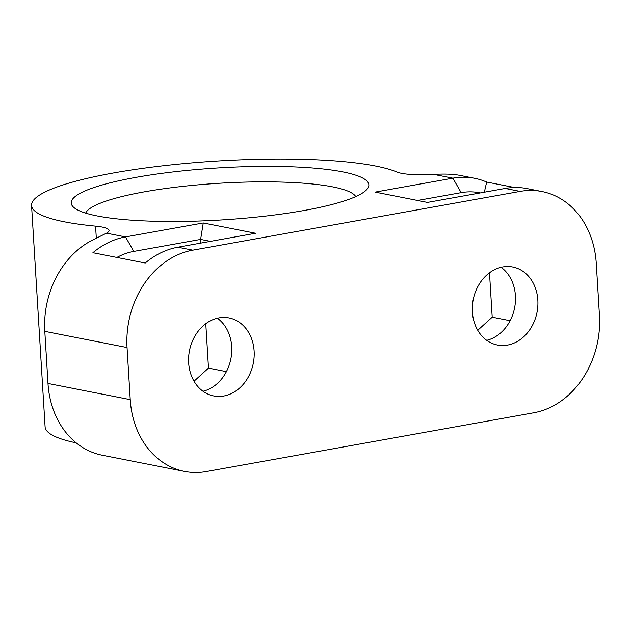 <?xml version="1.0" encoding="UTF-8"?>
<svg xmlns="http://www.w3.org/2000/svg" width="631" height="631" viewBox="0 0 631 631"><rect width="100%" height="100%" fill="white"/><g stroke="black" fill="none" stroke-linecap="round" stroke-linejoin="round"><path stroke-width="0.95" d="M514.502 187.517L486.667 182.043L484.348 192.203M486.667 182.043A86.132 70.475 101.1 0 0 474.678 178.289A86.132 70.475 101.1 0 0 452.869 178.155L375.122 192.108L427.455 202.409L505.202 188.456A86.132 70.475 -78.9 0 1 527.011 188.59L541.966 191.532A86.132 70.475 -78.9 0 1 596.263 263.316L599.45 315.413A86.132 70.475 -78.9 0 1 533.7 412.792L206.337 471.554A86.132 70.475 -78.9 0 1 184.528 471.42A86.132 70.475 -78.9 0 1 130.231 399.636L127.044 347.539A86.132 70.475 -78.9 0 1 192.794 250.16L520.157 191.398A86.132 70.475 -78.9 0 1 541.966 191.532M417.588 200.469L461.143 192.652A72.88 59.629 -78.9 0 1 480.341 192.92M116.885 257.44A72.88 59.629 -78.9 0 1 133.78 251.414L125.506 236.917A86.132 70.475 101.1 0 0 92.915 252.715L145.248 263.017A86.132 70.475 -78.9 0 1 177.839 247.218L255.587 233.257L203.253 222.964L125.506 236.917L106.513 233.178A39.753 6.949 -3.5 0 0 109.053 230.496A39.753 6.949 -3.5 0 0 95.573 226.143A188.835 33.009 -3.5 0 1 31.55 205.454A188.835 33.009 -3.5 0 1 186.058 163.413A188.835 33.009 -3.5 0 1 396.986 172.042A39.753 6.949 -3.5 0 0 433.876 174.416L452.869 178.155L461.143 192.652M97.269 215.96A149.082 26.06 -3.5 0 0 251.99 217.529A149.082 26.06 -3.5 0 0 366.753 189.592A149.082 26.06 -3.5 0 0 218.444 167.909A149.082 26.06 -3.5 0 0 73.874 207.504A149.082 26.06 -3.5 0 0 97.269 215.96M474.678 178.289L459.731 175.347A86.132 70.475 101.1 0 0 456.852 174.858C450.108 173.982 442.449 173.833 433.876 174.416M133.78 251.414L200.619 239.417L210.486 241.357M203.253 222.964L200.619 239.417L200.839 243.085M106.513 233.178L91.992 240.348A86.132 70.475 101.1 0 0 44.801 331.354L47.988 383.451A86.132 70.475 101.1 0 0 102.285 455.235L184.528 471.42M202.985 391.252A39.753 32.528 101.1 0 0 230.875 358.802A39.753 32.528 101.1 0 0 217.364 318.213M226.395 371.627L208.49 368.102L205.777 323.727M85.658 213.112A135.831 23.749 176.5 0 1 219.383 183.25A135.831 23.749 176.5 0 1 355.742 196.596M76.154 442.844A188.835 33.009 176.5 0 1 45.093 426.848L31.55 205.454M194.025 381.219L208.49 368.102M477.746 330.289L492.204 317.18L489.49 272.797M510.108 320.706L492.204 317.18M486.706 340.322A39.753 32.528 101.1 0 0 514.588 307.881A39.753 32.528 101.1 0 0 501.077 267.284M502.718 266.945A39.753 32.528 101.1 0 0 472.39 305.806A39.753 32.528 101.1 0 0 497.425 345.023A39.753 32.528 101.1 0 0 537.02 312.29A39.753 32.528 101.1 0 0 512.782 267.008A39.753 32.528 101.1 0 0 502.718 266.945M218.996 317.866A39.753 32.528 101.1 0 0 188.677 356.736A39.753 32.528 101.1 0 0 213.712 395.945A39.753 32.528 101.1 0 0 253.299 363.219A39.753 32.528 101.1 0 0 229.069 317.929A39.753 32.528 101.1 0 0 218.996 317.866M192.794 250.16L177.839 247.218M520.157 191.398L505.202 188.456M127.044 347.539L44.801 331.354M95.573 226.143L96.314 238.163M130.231 399.636L47.988 383.451"/></g></svg>
